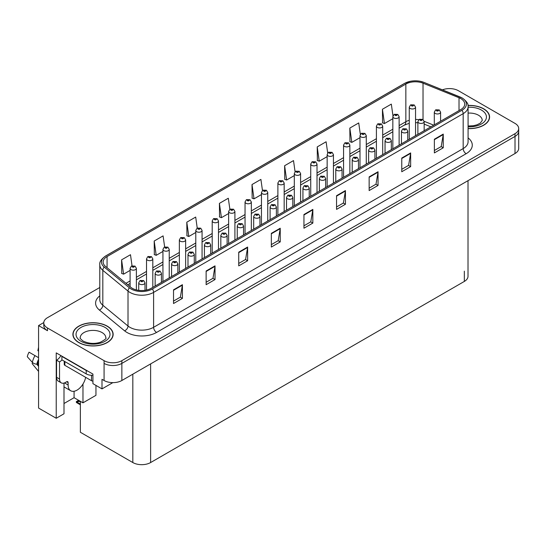 <?xml version="1.0" encoding="UTF-8"?>
<svg xmlns="http://www.w3.org/2000/svg" width="546" height="546" viewBox="0 0 546 546"><rect width="100%" height="100%" fill="white"/><g stroke="black" fill="none" stroke-linecap="round" stroke-linejoin="round"><path stroke-width="0.82" d="M43.789 322.563L38.568 325.58L38.568 408.06L56.231 418.263L56.231 352.887L92.929 374.078L92.929 383.661L102 388.895L102 379.313L104.074 380.507A12.578 7.262 0 0 0 121.86 380.507L515.014 153.522A12.578 7.262 0 0 0 518.7 148.389L518.7 131.279A12.578 7.262 0 0 1 515.014 136.411A12.578 7.262 0 0 0 518.7 131.279L518.7 128.535A12.578 7.262 0 0 0 515.014 123.403L458.401 90.718A12.578 7.262 0 0 0 442.444 89.844M112.845 382.637L102 388.895M449.986 88.595L449.037 88.595M99.788 287.496L47.461 317.704A12.578 7.262 0 0 0 43.776 322.836A12.578 7.262 0 0 0 47.461 327.975L104.074 360.66A12.578 7.262 0 0 0 121.86 360.66L121.86 363.397L515.014 136.411L121.86 363.397A12.578 7.262 0 0 1 104.074 363.397A12.578 7.262 0 0 0 121.86 363.397L121.86 380.507M38.568 325.58L47.461 330.712A12.578 7.262 0 0 1 43.776 325.58L43.776 322.836M468.011 180.658L468.011 276.296A12.578 7.262 180 0 1 464.332 281.429L150.614 462.551A12.578 7.262 180 0 1 132.828 462.551L80.364 432.261L80.364 401.324M63.998 403.514L74.079 397.693L82.972 402.825L95.953 395.331L95.953 385.408M63.998 383.074L63.998 413.779L56.231 418.263M82.972 402.825L82.972 384.063M74.079 397.693L74.079 391.264M468.086 128.61A20.12 11.616 0 0 0 489.578 117.021A20.12 11.616 0 0 0 483.688 108.804A20.12 11.616 0 0 0 467.97 105.433M107.248 326.139A20.12 11.616 0 0 0 85.319 323.621A20.12 11.616 0 0 0 72.898 334.357A20.12 11.616 0 0 0 78.788 342.567A20.12 11.616 0 0 0 100.717 345.086A20.12 11.616 0 0 0 113.138 334.357A20.12 11.616 0 0 0 107.248 326.139M460.804 98.608A13.411 7.746 180 0 1 464.735 104.081A13.411 7.746 180 0 1 460.804 109.562L151.235 288.288A13.411 7.746 180 0 1 130.76 287.251L105.562 266.475A13.411 7.746 180 0 1 103.139 262.039A13.411 7.746 180 0 1 107.071 256.559L405.849 84.057A13.411 7.746 180 0 1 423.027 83.19L459.015 97.741A13.411 7.746 180 0 1 460.804 98.608M461.991 97.925A15.09 8.716 0 0 0 459.971 96.942L423.989 82.398A15.09 8.716 0 0 0 420.365 81.32A15.09 8.716 0 0 0 410.305 81.32A15.09 8.716 0 0 0 404.661 83.374L105.883 255.876A15.09 8.716 0 0 0 104.19 267.035L129.388 287.81A15.09 8.716 0 0 0 152.416 288.97L461.991 110.244A15.09 8.716 0 0 0 461.991 97.925M173.526 289.83L173.526 303.521L182.419 298.382L182.419 284.691L173.526 289.83M173.526 301.092L180.371 297.133L182.378 285.149A3.351 1.938 -120 0 0 182.419 284.691M180.31 297.167L182.419 298.382M206.129 271L206.129 284.691L215.022 279.559L215.022 265.868L206.129 271M206.129 282.268L212.974 278.31L214.988 266.325A3.351 1.938 -120 0 0 215.022 265.868M212.92 278.344L215.022 279.559M238.732 252.177L238.732 265.868L247.625 260.735L247.625 247.045L238.732 252.177M238.732 263.438L245.584 259.486L247.591 247.502A3.351 1.938 -120 0 0 247.625 247.045M245.523 259.521L247.625 260.735M271.342 233.354L271.342 247.045L280.228 241.912L280.228 228.221L271.342 233.354M271.342 244.615L278.187 240.663L280.194 228.678A3.351 1.938 -120 0 0 280.228 228.221M278.126 240.697L280.228 241.912M434.363 139.23L434.363 152.921L443.256 147.789L443.256 134.098L434.363 139.23M434.363 150.498L441.216 146.54L443.222 134.555A3.351 1.938 -120 0 0 443.256 134.098M441.154 146.574L443.256 147.789M401.76 158.06L401.76 171.751L410.653 166.612L410.653 152.921L401.76 158.06M401.76 169.321L408.606 165.363L410.612 153.378A3.351 1.938 -120 0 0 410.653 152.921M408.545 165.397L410.653 166.612M369.151 176.884L369.151 190.574L378.044 185.435L378.044 171.751L369.151 176.884M369.151 188.145L376.003 184.186L378.009 172.202A3.351 1.938 -120 0 0 378.044 171.751M375.941 184.227L378.044 185.435M336.548 195.707L336.548 209.398L345.441 204.265L345.441 190.574L336.548 195.707M336.548 206.968L343.4 203.016L345.406 191.025A3.351 1.938 -120 0 0 345.441 190.574M343.338 203.051L345.441 204.265M303.945 214.53L303.945 228.221L312.838 223.089L312.838 209.398L303.945 214.53M303.945 225.791L310.79 221.84L312.797 209.848A3.351 1.938 -120 0 0 312.838 209.398M310.735 221.874L312.838 223.089M121.86 360.66L515.014 133.674A12.578 7.262 0 0 0 518.7 128.535M202.068 258.94L202.068 230.419A3.146 1.815 180 0 1 200.129 232.098A3.146 1.815 180 0 1 196.703 231.702A3.146 1.815 180 0 1 195.782 230.419L197.038 228.235A2.095 1.263 57.8 0 1 198.15 228.296A1.051 0.607 0 0 0 198.184 229.136A1.051 0.607 0 0 0 199.665 229.136A1.051 0.607 0 0 0 199.665 228.283A1.051 0.607 0 0 0 198.218 228.262A2.095 1.153 -117.9 0 0 197.236 228.119L195.693 217.062L186.8 222.195L186.944 235.804M164.646 246.963L163.09 235.886L154.197 241.025L154.341 254.627M132.043 265.834L130.487 254.709L121.594 259.848L121.738 273.45M295.072 171.737L293.509 160.592L284.616 165.725L284.759 179.334M327.696 153.023L326.112 141.769L317.226 146.901L317.369 160.51M360.326 134.377L358.722 122.939L349.829 128.078L349.972 141.68M392.97 115.848L391.325 104.115L382.432 109.248L382.575 122.857M234.91 239.974L234.91 211.459A3.146 1.815 180 0 1 232.971 213.131A3.146 1.815 180 0 1 229.545 212.742A3.146 1.815 180 0 1 228.624 211.459L229.88 209.275L228.303 198.239L219.41 203.371L219.553 216.98M262.462 190.499L260.906 179.416L252.013 184.548L252.156 198.157M252.013 184.548L254.02 198.853L261.466 194.553M254.02 198.853L252.013 198.102M284.616 165.725L286.623 180.03L294.308 175.594M286.623 180.03L284.616 179.279M317.226 146.901L319.233 161.206L327.15 156.634M319.233 161.206L317.226 160.456M349.829 128.078L351.836 142.383L359.991 137.667M351.836 142.383L349.829 141.632M382.432 109.248L384.439 123.553L392.833 118.707M384.439 123.553L382.432 122.802M219.41 203.371L221.417 217.677L228.624 213.513M221.417 217.677L219.41 216.926M186.8 222.195L188.807 236.5L195.782 232.473M188.807 236.5L186.8 235.749M154.197 241.025L156.204 255.323L162.94 251.44M156.204 255.323L154.197 254.572M121.594 259.848L123.601 274.153L130.098 270.4M123.601 274.153L121.594 273.403M136.384 289.912L136.384 268.339A3.146 1.815 180 0 1 134.446 270.017A3.146 1.815 180 0 1 131.02 269.622A3.146 1.815 180 0 1 130.098 268.339L131.354 266.161A2.095 1.263 57.8 0 1 132.466 266.223A1.051 0.607 0 0 0 132.501 267.055A1.051 0.607 0 0 0 133.982 267.055A1.051 0.607 0 0 0 133.982 266.202A1.051 0.607 0 0 0 132.535 266.182L133.661 266.632L132.944 266.803L132.466 266.223M132.958 266.81L132.958 266.448M132.535 266.182A2.095 1.153 -117.9 0 0 131.552 266.045A2.095 1.153 -117.9 0 0 131.463 266.1M79.443 400.791L78.037 400.86L78.897 400.471M145.011 290.322L145.011 282.801A3.146 1.815 180 0 1 143.072 284.48A3.146 1.815 180 0 1 139.646 284.084A3.146 1.815 180 0 1 138.725 282.801L139.974 280.617A2.095 1.263 57.8 0 1 141.093 280.678A1.051 0.607 0 0 0 141.127 281.518A1.051 0.607 0 0 0 142.608 281.518A1.051 0.607 0 0 0 142.608 280.664A1.051 0.607 0 0 0 141.161 280.644L141.585 280.91M141.161 280.644A2.095 1.153 -117.9 0 0 140.179 280.501A2.095 1.153 -117.9 0 0 140.09 280.562M141.557 281.251L141.093 280.678M78.638 400.327L76.324 401.624L76.952 401.774L76.324 402.32L76.952 402.115L80.364 404.081M80.364 401.344L76.952 401.774M76.324 401.624L76.324 402.32M152.805 287.38L152.805 258.859A3.146 1.815 180 0 1 150.867 260.538A3.146 1.815 180 0 1 147.44 260.142A3.146 1.815 180 0 1 146.519 258.859L147.775 256.681A2.095 1.263 57.8 0 1 148.887 256.743A1.051 0.607 0 0 0 148.921 257.575A1.051 0.607 0 0 0 150.403 257.575A1.051 0.607 0 0 0 150.403 256.722A1.051 0.607 0 0 0 148.956 256.702L149.379 256.968M148.956 256.702A2.095 1.153 -117.9 0 0 147.973 256.559A2.095 1.153 -117.9 0 0 147.884 256.62M149.351 257.309L148.887 256.743M169.226 277.9L169.226 249.379A3.146 1.815 180 0 1 167.288 251.058A3.146 1.815 180 0 1 163.861 250.662A3.146 1.815 180 0 1 162.94 249.379L164.196 247.195A2.095 1.263 57.8 0 1 165.308 247.263A1.051 0.607 0 0 0 165.342 248.096A1.051 0.607 0 0 0 166.823 248.096A1.051 0.607 0 0 0 166.823 247.242A1.051 0.607 0 0 0 165.377 247.222L166.503 247.666L165.786 247.836L165.308 247.263M165.8 247.85L165.8 247.488M165.377 247.222A2.095 1.153 -117.9 0 0 164.394 247.079A2.095 1.153 -117.9 0 0 164.305 247.14M185.647 268.42L185.647 239.899A3.146 1.815 180 0 1 183.709 241.578A3.146 1.815 180 0 1 180.282 241.182A3.146 1.815 180 0 1 179.361 239.899L180.617 237.715A2.095 1.263 57.8 0 1 181.729 237.776A1.051 0.607 0 0 0 181.763 238.616A1.051 0.607 0 0 0 183.244 238.616A1.051 0.607 0 0 0 183.244 237.763A1.051 0.607 0 0 0 181.798 237.742L182.924 238.186L182.207 238.356L181.729 237.776M182.221 238.363L182.221 238.008M181.798 237.742A2.095 1.153 -117.9 0 0 180.815 237.599A2.095 1.153 -117.9 0 0 180.726 237.66M161.432 282.398L161.432 273.321A3.146 1.815 180 0 1 159.493 275A3.146 1.815 180 0 1 156.067 274.604A3.146 1.815 180 0 1 155.146 273.321L156.395 271.137A2.095 1.263 57.8 0 1 157.514 271.198A1.051 0.607 0 0 0 157.548 272.038A1.051 0.607 0 0 0 159.029 272.038A1.051 0.607 0 0 0 159.029 271.185A1.051 0.607 0 0 0 157.582 271.164L158.006 271.43M157.582 271.164A2.095 1.153 -117.9 0 0 156.6 271.021A2.095 1.153 -117.9 0 0 156.511 271.082M157.978 271.772L157.514 271.198M177.853 272.918L177.853 263.841A3.146 1.815 180 0 1 175.914 265.52A3.146 1.815 180 0 1 172.488 265.124A3.146 1.815 180 0 1 171.567 263.841L172.823 261.657A2.095 1.263 57.8 0 1 173.935 261.718A1.051 0.607 0 0 0 173.969 262.558A1.051 0.607 0 0 0 175.45 262.558A1.051 0.607 0 0 0 175.45 261.698A1.051 0.607 0 0 0 174.003 261.684L175.13 262.128L174.413 262.298L173.935 261.718M174.427 262.305L174.427 261.95M174.003 261.684A2.095 1.153 -117.9 0 0 173.021 261.541A2.095 1.153 -117.9 0 0 172.932 261.602M194.274 263.438L194.274 254.361A3.146 1.815 180 0 1 192.335 256.04A3.146 1.815 180 0 1 188.909 255.644A3.146 1.815 180 0 1 187.988 254.361L189.244 252.177A2.095 1.263 57.8 0 1 190.356 252.238A1.051 0.607 0 0 0 190.39 253.078A1.051 0.607 0 0 0 191.871 253.078A1.051 0.607 0 0 0 191.871 252.218A1.051 0.607 0 0 0 190.424 252.204L191.55 252.648L190.834 252.818L190.356 252.238M190.847 252.825L190.847 252.47M190.424 252.204A2.095 1.153 -117.9 0 0 189.442 252.061A2.095 1.153 -117.9 0 0 189.353 252.122M210.695 253.958L210.695 244.881A3.146 1.815 180 0 1 208.756 246.553A3.146 1.815 180 0 1 205.33 246.164A3.146 1.815 180 0 1 204.409 244.881L205.665 242.697A2.095 1.263 57.8 0 1 206.777 242.758A1.051 0.607 0 0 0 206.811 243.598A1.051 0.607 0 0 0 208.292 243.598A1.051 0.607 0 0 0 208.292 242.738A1.051 0.607 0 0 0 206.845 242.724L207.971 243.168L207.255 243.339L206.777 242.758M207.268 243.345L207.268 242.99M206.845 242.724A2.095 1.153 -117.9 0 0 205.862 242.581A2.095 1.153 -117.9 0 0 205.774 242.642M32.699 362.694L32.118 363.602L38.568 371.41M68.12 382.616L66.639 381.763A2.095 1.208 -60 0 1 67.684 381.654A2.095 1.208 -60 0 1 68.12 382.616L68.12 385.012A12.578 7.262 120 0 0 70.727 390.765A12.578 7.262 120 0 0 77.013 390.144A12.578 7.262 120 0 0 85.647 377.334M65.158 382.958L65.158 382.61M64.858 383.128A12.578 7.262 -60 0 1 64.865 382.753M38.568 364.94L36.821 364.257A4.614 1.884 -168.4 0 1 32.364 362.373L27.3 356.743A9.644 5.569 120 0 1 29.068 352.197L38.568 357.685M38.568 351.317A5.753 3.324 120 0 0 37.865 350.634L38.568 350.682M38.568 366.373L36.828 364.264A13.138 7.583 120 0 1 38.568 359.288M38.568 347.283L37.865 350.634M66.639 381.763L65.452 382.446A8.381 4.839 -60 0 1 61.261 382.862L58.299 381.149A8.381 4.839 -60 0 1 56.559 377.313L56.559 360.196A8.381 4.839 120 0 0 60.872 355.569M61.964 359.896A8.381 4.839 -60 0 1 59.528 361.909L56.559 360.196M61.261 382.862A8.381 4.839 -60 0 1 59.528 379.02L59.528 361.909M88.097 371.287A8.381 4.839 180 0 1 86.2 370.468L61.896 356.429A8.381 4.839 0 0 0 62.148 356.306M86.2 370.468L86.2 373.887A8.381 4.839 0 0 0 92.929 375.286M61.896 356.429L61.896 359.855L86.2 373.887M467.99 105.555A19.909 11.493 180 0 1 483.538 108.893A19.909 11.493 180 0 1 489.373 117.021A19.909 11.493 180 0 1 468.086 128.487M107.098 326.228A19.909 11.493 180 0 1 112.933 334.357A19.909 11.493 180 0 1 100.641 344.976A19.909 11.493 180 0 1 78.938 342.485A19.909 11.493 180 0 1 73.109 334.357A19.909 11.493 180 0 1 85.401 323.737A19.909 11.493 180 0 1 107.098 326.228M92.929 381.088A2.095 1.208 180 0 1 91.537 380.733L64.858 365.329A2.095 1.208 180 0 1 64.244 364.475L64.244 361.213M198.642 228.883L199.222 228.535L198.628 228.876L198.15 228.296M198.218 228.262L198.642 228.528M202.068 230.419L200.716 228.173L197.236 228.119A2.095 1.153 -117.9 0 0 197.147 228.18M218.489 249.454L218.489 220.939A3.146 1.815 180 0 1 216.55 222.618A3.146 1.815 180 0 1 213.124 222.222A3.146 1.815 180 0 1 212.203 220.939L213.459 218.755A2.095 1.263 57.8 0 1 214.571 218.816A1.051 0.607 0 0 0 214.605 219.656A1.051 0.607 0 0 0 216.086 219.656A1.051 0.607 0 0 0 216.086 218.796A1.051 0.607 0 0 0 214.639 218.782L215.063 219.048M214.639 218.782A2.095 1.153 -117.9 0 0 213.657 218.639A2.095 1.153 -117.9 0 0 213.568 218.7M215.035 219.39L214.571 218.816M229.88 209.275A2.095 1.263 57.8 0 1 230.992 209.336A1.051 0.607 0 0 0 231.026 210.176A1.051 0.607 0 0 0 232.507 210.176A1.051 0.607 0 0 0 232.507 209.316A1.051 0.607 0 0 0 231.06 209.302L232.186 209.746L231.47 209.917L230.992 209.336M231.484 209.923L231.484 209.568M231.06 209.302A2.095 1.153 -117.9 0 0 230.078 209.159A2.095 1.153 -117.9 0 0 229.989 209.22M227.116 244.478L227.116 235.401A3.146 1.815 180 0 1 225.177 237.073A3.146 1.815 180 0 1 221.751 236.684A3.146 1.815 180 0 1 220.83 235.401L222.085 233.217A2.095 1.263 57.8 0 1 223.198 233.279A1.051 0.607 0 0 0 223.232 234.118A1.051 0.607 0 0 0 224.713 234.118A1.051 0.607 0 0 0 224.713 233.258A1.051 0.607 0 0 0 223.266 233.244L223.689 233.511M223.266 233.244A2.095 1.153 -117.9 0 0 222.283 233.101A2.095 1.153 -117.9 0 0 222.195 233.162M223.662 233.852L223.198 233.279M243.536 234.998L243.536 225.921A3.146 1.815 180 0 1 241.598 227.593A3.146 1.815 180 0 1 238.172 227.204A3.146 1.815 180 0 1 237.251 225.921L238.506 223.737A2.095 1.263 57.8 0 1 239.619 223.799A1.051 0.607 0 0 0 239.653 224.631A1.051 0.607 0 0 0 241.134 224.631A1.051 0.607 0 0 0 241.134 223.778A1.051 0.607 0 0 0 239.687 223.758L240.11 224.031M239.687 223.758A2.095 1.153 -117.9 0 0 238.704 223.621A2.095 1.153 -117.9 0 0 238.616 223.676M240.083 224.372L239.619 223.799M259.957 225.518L259.957 216.434A3.146 1.815 180 0 1 258.019 218.113A3.146 1.815 180 0 1 254.593 217.718A3.146 1.815 180 0 1 253.672 216.434L254.927 214.257A2.095 1.263 57.8 0 1 256.04 214.319A1.051 0.607 0 0 0 256.074 215.151A1.051 0.607 0 0 0 257.555 215.151A1.051 0.607 0 0 0 257.555 214.298A1.051 0.607 0 0 0 256.108 214.278L257.234 214.728L256.518 214.899L256.04 214.319M256.531 214.906L256.531 214.551M256.108 214.278A2.095 1.153 -117.9 0 0 255.125 214.141A2.095 1.153 -117.9 0 0 255.037 214.196M251.331 230.494L251.331 201.979A3.146 1.815 180 0 1 249.392 203.651A3.146 1.815 180 0 1 245.966 203.262A3.146 1.815 180 0 1 245.045 201.979L246.301 199.795A2.095 1.263 57.8 0 1 247.413 199.856A1.051 0.607 0 0 0 247.447 200.696A1.051 0.607 0 0 0 248.928 200.696A1.051 0.607 0 0 0 248.928 199.836A1.051 0.607 0 0 0 247.481 199.822L248.607 200.266L247.891 200.437L247.413 199.856M247.904 200.443L247.904 200.089M247.481 199.822A2.095 1.153 -117.9 0 0 246.499 199.679A2.095 1.153 -117.9 0 0 246.41 199.74M267.752 221.014L267.752 192.499A3.146 1.815 180 0 1 265.813 194.171A3.146 1.815 180 0 1 262.387 193.782A3.146 1.815 180 0 1 261.466 192.499L262.722 190.315A2.095 1.263 57.8 0 1 263.841 190.377A1.051 0.607 0 0 0 263.868 191.209A1.051 0.607 0 0 0 265.349 191.209A1.051 0.607 0 0 0 265.349 190.356A1.051 0.607 0 0 0 263.902 190.336L265.028 190.786L264.312 190.957L263.841 190.377M264.325 190.964L264.325 190.609M263.902 190.336A2.095 1.153 -117.9 0 0 262.919 190.199A2.095 1.153 -117.9 0 0 262.831 190.254M284.173 211.534L284.173 183.012A3.146 1.815 180 0 1 282.234 184.691A3.146 1.815 180 0 1 278.808 184.302A3.146 1.815 180 0 1 277.887 183.012L279.142 180.835A2.095 1.263 57.8 0 1 280.262 180.897A1.051 0.607 0 0 0 280.289 181.729A1.051 0.607 0 0 0 281.77 181.729A1.051 0.607 0 0 0 281.77 180.876A1.051 0.607 0 0 0 280.323 180.856L280.746 181.129M280.323 180.856A2.095 1.153 -117.9 0 0 279.34 180.719A2.095 1.153 -117.9 0 0 279.252 180.774M280.719 181.47L280.262 180.897M300.593 202.054L300.593 173.532A3.146 1.815 180 0 1 298.655 175.211A3.146 1.815 180 0 1 295.229 174.816A3.146 1.815 180 0 1 294.308 173.532L295.563 171.355A2.095 1.263 57.8 0 1 296.683 171.417A1.051 0.607 0 0 0 296.71 172.249A1.051 0.607 0 0 0 298.191 172.249A1.051 0.607 0 0 0 298.191 171.396A1.051 0.607 0 0 0 296.744 171.376L297.167 171.642M296.744 171.376A2.095 1.153 -117.9 0 0 295.761 171.239A2.095 1.153 -117.9 0 0 295.673 171.294M297.14 171.99L296.683 171.417M317.014 192.574L317.014 164.053A3.146 1.815 180 0 1 315.076 165.731A3.146 1.815 180 0 1 311.65 165.336A3.146 1.815 180 0 1 310.729 164.053L311.984 161.875A2.095 1.263 57.8 0 1 313.104 161.937A1.051 0.607 0 0 0 313.131 162.769A1.051 0.607 0 0 0 314.612 162.769A1.051 0.607 0 0 0 314.612 161.916A1.051 0.607 0 0 0 313.165 161.896L314.291 162.346L313.575 162.517L313.104 161.937M313.588 162.524L313.588 162.162M313.165 161.896A2.095 1.153 -117.9 0 0 312.182 161.752A2.095 1.153 -117.9 0 0 312.094 161.814M276.378 216.032L276.378 206.954A3.146 1.815 180 0 1 274.44 208.633A3.146 1.815 180 0 1 271.014 208.238A3.146 1.815 180 0 1 270.093 206.954L271.348 204.777A2.095 1.263 57.8 0 1 272.461 204.839A1.051 0.607 0 0 0 272.495 205.671A1.051 0.607 0 0 0 273.976 205.671A1.051 0.607 0 0 0 273.976 204.818A1.051 0.607 0 0 0 272.529 204.798L273.655 205.248L272.939 205.419L272.461 204.839M272.952 205.426L272.952 205.064M272.529 204.798A2.095 1.153 -117.9 0 0 271.546 204.661A2.095 1.153 -117.9 0 0 271.458 204.716M292.799 206.552L292.799 197.475A3.146 1.815 180 0 1 290.861 199.154A3.146 1.815 180 0 1 287.435 198.758A3.146 1.815 180 0 1 286.514 197.475L287.769 195.291A2.095 1.263 57.8 0 1 288.882 195.359A1.051 0.607 0 0 0 288.916 196.191A1.051 0.607 0 0 0 290.397 196.191A1.051 0.607 0 0 0 290.397 195.338A1.051 0.607 0 0 0 288.95 195.318L290.076 195.761L289.36 195.939L288.882 195.359M289.373 195.946L289.373 195.584M288.95 195.318A2.095 1.153 -117.9 0 0 287.967 195.175A2.095 1.153 -117.9 0 0 287.879 195.236M309.22 197.072L309.22 187.995A3.146 1.815 180 0 1 307.282 189.674A3.146 1.815 180 0 1 303.856 189.278A3.146 1.815 180 0 1 302.934 187.995L304.19 185.811A2.095 1.263 57.8 0 1 305.303 185.872A1.051 0.607 0 0 0 305.337 186.712A1.051 0.607 0 0 0 306.818 186.712A1.051 0.607 0 0 0 306.818 185.858A1.051 0.607 0 0 0 305.371 185.838L305.794 186.104M305.371 185.838A2.095 1.153 -117.9 0 0 304.388 185.695A2.095 1.153 -117.9 0 0 304.299 185.756M305.767 186.445L305.303 185.872M325.641 187.592L325.641 178.515A3.146 1.815 180 0 1 323.703 180.194A3.146 1.815 180 0 1 320.277 179.798A3.146 1.815 180 0 1 319.355 178.515L320.611 176.331A2.095 1.263 57.8 0 1 321.724 176.392A1.051 0.607 0 0 0 321.758 177.232A1.051 0.607 0 0 0 323.239 177.232A1.051 0.607 0 0 0 323.239 176.378A1.051 0.607 0 0 0 321.792 176.358L322.215 176.624M321.792 176.358A2.095 1.153 -117.9 0 0 320.809 176.215A2.095 1.153 -117.9 0 0 320.72 176.276M322.188 176.965L321.724 176.392M342.062 178.112L342.062 169.035A3.146 1.815 180 0 1 340.124 170.714A3.146 1.815 180 0 1 336.698 170.318A3.146 1.815 180 0 1 335.776 169.035L337.032 166.851A2.095 1.263 57.8 0 1 338.145 166.912A1.051 0.607 0 0 0 338.179 167.752A1.051 0.607 0 0 0 339.66 167.752A1.051 0.607 0 0 0 339.66 166.892A1.051 0.607 0 0 0 338.213 166.878L339.339 167.322L338.622 167.492L338.145 166.912M338.213 166.878A2.095 1.153 -117.9 0 0 337.23 166.735A2.095 1.153 -117.9 0 0 337.141 166.796M333.435 183.094L333.435 154.573A3.146 1.815 180 0 1 331.497 156.252A3.146 1.815 180 0 1 328.071 155.856A3.146 1.815 180 0 1 327.15 154.573L328.405 152.389A2.095 1.263 57.8 0 1 329.525 152.457A1.051 0.607 0 0 0 329.552 153.29A1.051 0.607 0 0 0 331.033 153.29A1.051 0.607 0 0 0 331.033 152.436A1.051 0.607 0 0 0 329.586 152.416L330.712 152.86L329.996 153.03L329.525 152.457M330.009 153.044L330.009 152.682M329.586 152.416A2.095 1.153 -117.9 0 0 328.603 152.273A2.095 1.153 -117.9 0 0 328.515 152.334M349.856 173.614L349.856 145.093A3.146 1.815 180 0 1 347.918 146.772A3.146 1.815 180 0 1 344.492 146.376A3.146 1.815 180 0 1 343.57 145.093L344.826 142.909A2.095 1.263 57.8 0 1 345.946 142.97A1.051 0.607 0 0 0 345.973 143.81A1.051 0.607 0 0 0 347.454 143.81A1.051 0.607 0 0 0 347.454 142.956A1.051 0.607 0 0 0 346.007 142.936L347.133 143.38L346.417 143.55L345.946 142.97M346.43 143.557L346.43 143.202M346.007 142.936A2.095 1.153 -117.9 0 0 345.024 142.793A2.095 1.153 -117.9 0 0 344.935 142.854M366.277 164.128L366.277 135.613A3.146 1.815 180 0 1 364.339 137.292A3.146 1.815 180 0 1 360.913 136.896A3.146 1.815 180 0 1 359.991 135.613L361.247 133.429A2.095 1.263 57.8 0 1 362.367 133.49A1.051 0.607 0 0 0 362.394 134.33A1.051 0.607 0 0 0 363.875 134.33A1.051 0.607 0 0 0 363.875 133.477A1.051 0.607 0 0 0 362.428 133.456L362.851 133.722M362.428 133.456A2.095 1.153 -117.9 0 0 361.445 133.313A2.095 1.153 -117.9 0 0 361.356 133.374M362.831 134.063L362.367 133.49M382.698 154.648L382.698 126.133A3.146 1.815 180 0 1 380.76 127.812A3.146 1.815 180 0 1 377.334 127.416A3.146 1.815 180 0 1 376.412 126.133L377.668 123.949A2.095 1.263 57.8 0 1 378.788 124.01A1.051 0.607 0 0 0 378.815 124.85A1.051 0.607 0 0 0 380.296 124.85A1.051 0.607 0 0 0 380.296 123.99A1.051 0.607 0 0 0 378.849 123.976L379.975 124.42L379.258 124.59L378.788 124.01M378.849 123.976A2.095 1.153 -117.9 0 0 377.866 123.833A2.095 1.153 -117.9 0 0 377.777 123.894M399.126 145.168L399.126 116.653A3.146 1.815 180 0 1 397.181 118.325A3.146 1.815 180 0 1 393.755 117.936A3.146 1.815 180 0 1 392.833 116.653L394.089 114.469A2.095 1.263 57.8 0 1 395.208 114.53A1.051 0.607 0 0 0 395.236 115.37A1.051 0.607 0 0 0 396.717 115.37A1.051 0.607 0 0 0 396.717 114.51A1.051 0.607 0 0 0 395.27 114.496L396.396 114.94L395.679 115.11L395.208 114.53M395.27 114.496A2.095 1.153 -117.9 0 0 394.294 114.353A2.095 1.153 -117.9 0 0 394.198 114.414M415.547 135.688L415.547 107.173A3.146 1.815 180 0 1 413.602 108.845A3.146 1.815 180 0 1 410.176 108.456A3.146 1.815 180 0 1 409.254 107.173L410.51 104.989A2.095 1.263 57.8 0 1 411.629 105.05A1.051 0.607 0 0 0 411.657 105.89A1.051 0.607 0 0 0 413.138 105.89A1.051 0.607 0 0 0 413.138 105.03A1.051 0.607 0 0 0 411.691 105.016L412.817 105.46L412.1 105.631L411.629 105.05M412.114 105.637L412.114 105.282M411.691 105.016A2.095 1.153 -117.9 0 0 410.715 104.873A2.095 1.153 -117.9 0 0 410.619 104.934M358.483 168.632L358.483 159.555A3.146 1.815 180 0 1 356.545 161.234A3.146 1.815 180 0 1 353.119 160.838A3.146 1.815 180 0 1 352.197 159.555L353.453 157.371A2.095 1.263 57.8 0 1 354.566 157.432A1.051 0.607 0 0 0 354.6 158.272A1.051 0.607 0 0 0 356.081 158.272A1.051 0.607 0 0 0 356.081 157.412A1.051 0.607 0 0 0 354.634 157.398L355.76 157.842L355.043 158.012L354.566 157.432M355.057 158.019L355.057 157.664M354.634 157.398A2.095 1.153 -117.9 0 0 353.651 157.255A2.095 1.153 -117.9 0 0 353.562 157.316M374.904 159.152L374.904 150.075A3.146 1.815 180 0 1 372.966 151.747A3.146 1.815 180 0 1 369.54 151.358A3.146 1.815 180 0 1 368.618 150.075L369.874 147.891A2.095 1.263 57.8 0 1 370.987 147.952A1.051 0.607 0 0 0 371.021 148.792A1.051 0.607 0 0 0 372.502 148.792A1.051 0.607 0 0 0 372.502 147.932A1.051 0.607 0 0 0 371.055 147.918L372.181 148.362L371.464 148.532L370.987 147.952M371.478 148.539L371.478 148.184M371.055 147.918A2.095 1.153 -117.9 0 0 370.072 147.775A2.095 1.153 -117.9 0 0 369.983 147.836M391.325 149.672L391.325 140.595A3.146 1.815 180 0 1 389.387 142.267A3.146 1.815 180 0 1 385.961 141.878A3.146 1.815 180 0 1 385.039 140.595L386.295 138.411A2.095 1.263 57.8 0 1 387.407 138.472A1.051 0.607 0 0 0 387.442 139.312A1.051 0.607 0 0 0 388.923 139.312A1.051 0.607 0 0 0 388.923 138.452A1.051 0.607 0 0 0 387.476 138.431L387.899 138.704M387.476 138.431A2.095 1.153 -117.9 0 0 386.493 138.295A2.095 1.153 -117.9 0 0 386.404 138.356M387.872 139.046L387.407 138.472M407.746 140.192L407.746 131.108A3.146 1.815 180 0 1 405.808 132.787A3.146 1.815 180 0 1 402.382 132.398A3.146 1.815 180 0 1 401.46 131.108L402.716 128.931A2.095 1.263 57.8 0 1 403.828 128.993A1.051 0.607 0 0 0 403.863 129.825A1.051 0.607 0 0 0 405.344 129.825A1.051 0.607 0 0 0 405.344 128.972A1.051 0.607 0 0 0 403.897 128.952L404.32 129.225M403.897 128.952A2.095 1.153 -117.9 0 0 402.914 128.815A2.095 1.153 -117.9 0 0 402.825 128.87M404.293 129.566L403.828 128.993M424.167 130.712L424.167 121.628A3.146 1.815 180 0 1 422.229 123.307A3.146 1.815 180 0 1 418.802 122.911A3.146 1.815 180 0 1 417.881 121.628L419.137 119.451A2.095 1.263 57.8 0 1 420.249 119.513A1.051 0.607 0 0 0 420.283 120.345A1.051 0.607 0 0 0 421.765 120.345A1.051 0.607 0 0 0 421.765 119.492A1.051 0.607 0 0 0 420.318 119.472L421.444 119.922L420.727 120.093L420.249 119.513M420.318 119.472A2.095 1.153 -117.9 0 0 419.335 119.335A2.095 1.153 -117.9 0 0 419.246 119.39M440.588 121.226L440.588 112.148A3.146 1.815 180 0 1 438.65 113.827A3.146 1.815 180 0 1 435.223 113.431A3.146 1.815 180 0 1 434.302 112.148L435.558 109.971A2.095 1.263 57.8 0 1 436.677 110.033A1.051 0.607 0 0 0 436.704 110.865A1.051 0.607 0 0 0 438.185 110.865A1.051 0.607 0 0 0 438.185 110.012A1.051 0.607 0 0 0 436.739 109.992L437.865 110.442L437.148 110.613L436.677 110.033M437.162 110.62L437.162 110.258M436.739 109.992A2.095 1.153 -117.9 0 0 435.756 109.848A2.095 1.153 -117.9 0 0 435.667 109.91M515.014 153.522L515.014 133.674M104.074 380.507L104.074 360.66M150.614 462.551L150.614 363.909M464.332 281.429L464.332 271.157M132.828 462.551L132.828 374.181M468.086 137.892A20.96 12.101 180 0 1 466.141 153.713L156.572 332.439A4.191 2.423 60 0 1 153.603 327.307L463.172 148.58A16.769 9.678 0 0 0 468.086 141.735L468.086 106.818A16.769 9.678 180 0 1 463.172 113.664A4.191 2.423 -120 0 0 461.991 110.244M156.572 332.439A20.96 12.101 180 0 1 126.931 332.439A20.96 12.101 180 0 1 124.577 330.821L99.386 310.046A20.96 12.101 180 0 1 99.788 295.85M129.893 327.307A16.769 9.678 0 0 0 153.603 327.307L153.603 292.397A16.769 9.678 180 0 1 128.017 291.1L102.819 270.325A16.769 9.678 180 0 1 99.788 264.776L99.788 299.686A16.769 9.678 0 0 0 102.819 305.241L128.017 326.01A16.769 9.678 0 0 0 129.893 327.307M410.305 81.32L404.347 83.511A4.191 2.423 60 0 1 404.661 83.374M105.883 255.876A4.191 2.423 -120 0 0 105.562 256.013C101.194 259.173 99.263 262.094 99.788 264.776M104.19 267.035A4.191 2.805 129.5 0 0 102.819 270.325L102.819 305.241A4.191 2.805 -50.5 0 1 99.386 310.046M129.388 287.81A4.191 2.805 129.5 0 0 128.017 291.1L128.017 326.01A4.191 2.805 -50.5 0 1 124.577 330.821M152.416 288.97A4.191 2.423 60 0 1 153.603 292.397L463.172 113.664L463.172 148.58A4.191 2.423 60 0 0 466.141 153.713M47.461 327.975L47.461 330.712M107.071 256.559L107.071 267.717M459.015 97.741L459.015 110.592M423.027 83.19L423.027 119.526M433.749 125.177L424.146 121.294M418.789 119.704A13.411 7.746 0 0 0 415.547 119.444M409.254 120.284A13.411 7.746 0 0 0 405.849 121.71L399.126 125.594M405.849 84.057L405.849 121.71A7.548 4.354 60 0 1 404.286 125.164L399.126 128.146M392.833 129.225L382.698 135.074M376.412 138.704L366.277 144.554M359.991 148.184L349.856 154.033M343.57 157.664L333.435 163.513M327.15 167.144L317.014 172.993M310.729 176.624L300.593 182.48M294.308 186.104L284.173 191.96M277.887 195.591L267.752 201.44M261.466 205.071L251.331 210.92M245.045 214.551L234.91 220.4M228.624 224.031L218.489 229.88M212.203 233.511L202.068 239.36M195.782 242.99L185.647 248.84M179.361 252.47L169.226 258.319M162.94 261.95L152.805 267.799M146.519 271.43L136.384 277.286M130.098 280.91L125.962 283.299M430.876 126.836L424.529 124.27A7.548 3.535 -68 0 1 424.167 124.065M303.945 214.967L312.797 209.848M336.548 196.137L345.406 191.025M369.151 177.314L378.009 172.202M401.76 158.49L410.612 153.378M434.363 139.667L443.222 134.555M271.342 233.79L280.194 228.678M238.732 252.614L247.591 247.502M206.129 271.437L214.988 266.325M173.526 290.26L182.378 285.149M68.12 385.012L65.158 383.299M38.568 361.5A12.578 7.262 120 0 0 37.701 364.441M34.985 355.61A14.339 8.279 120 0 0 32.364 362.373M38.568 360.613A12.715 7.344 120 0 0 37.381 364.339M59.528 379.02L56.559 377.313M468.086 126.017L473.559 125.71L476.979 124.829L480.296 123.143L482.241 120.441A12.783 7.385 0 0 0 478.501 115.226A12.783 7.385 0 0 0 468.086 113.104M468.086 107.248A16.974 9.801 180 0 1 481.463 110.087A16.974 9.801 180 0 1 484.868 121.137A16.974 9.801 180 0 1 468.086 126.788M105.801 337.776A12.783 7.385 0 0 0 102.061 332.562A12.783 7.385 0 0 0 88.124 330.958A12.783 7.385 0 0 0 80.235 337.776C79.573 337.878 80.535 338.977 83.108 341.079C88.93 343.762 94.738 344.123 100.539 342.165C105.112 339.68 106.866 338.22 105.801 337.776M105.023 327.423A16.974 9.801 180 0 1 105.023 341.284A16.974 9.801 180 0 1 81.013 341.284A16.974 9.801 180 0 1 81.013 327.423A16.974 9.801 180 0 1 105.023 327.423M91.537 380.733L91.537 375.293M64.858 365.329L64.858 361.568M468.086 106.818C468.652 104.211 466.728 101.29 462.305 98.055L424.119 82.439L420.365 81.32M404.347 83.511L105.562 256.013M424.529 124.27L424.167 124.126M417.881 122.741L415.547 122.632M409.254 123.3L404.286 125.164M392.833 131.777L382.698 137.626M376.412 141.257L366.277 147.106M359.991 150.737L349.856 156.586M343.57 160.217L333.435 166.066M327.15 169.697L317.014 175.546M310.729 179.177L300.593 185.026M294.308 188.657L284.173 194.512M277.887 198.137L267.752 203.992M261.466 207.623L251.331 213.472M245.045 217.103L234.91 222.952M228.624 226.583L218.489 232.432M212.203 236.063L202.068 241.912M195.782 245.543L185.647 251.392M179.361 255.023L169.226 260.872M162.94 264.503L152.805 270.352M146.519 273.983L136.384 279.832M130.098 283.463L127.784 284.8M136.384 268.339L135.033 266.1L131.552 266.045M130.098 286.705L130.098 268.339M145.011 282.801L143.653 280.555L140.179 280.501M138.725 290.356L138.725 282.801M80.364 404.791L76.638 402.641M152.805 258.859L151.454 256.62L147.973 256.559M146.519 290.049L146.519 258.859M169.226 249.379L167.875 247.14L164.394 247.079M162.94 281.531L162.94 249.379M185.647 239.899L184.295 237.653L180.815 237.599M179.361 272.051L179.361 239.899M161.432 273.321L160.08 271.075L156.6 271.021M155.146 286.029L155.146 273.321M177.853 263.841L176.501 261.595L173.021 261.541M171.567 276.549L171.567 263.841M194.274 254.361L192.922 252.115L189.442 252.061M187.988 267.069L187.988 254.361M210.695 244.881L209.343 242.636L205.862 242.581M204.409 257.589L204.409 244.881M70.727 390.765L63.998 386.889M489.373 117.021L489.373 118.694M112.933 334.357L112.933 336.029M73.109 334.357L73.109 336.029M195.782 262.565L195.782 230.419M218.489 220.939L217.137 218.693L213.657 218.639M212.203 253.085L212.203 220.939M234.91 211.459L233.558 209.214L230.078 209.159M228.624 243.605L228.624 211.459M227.116 235.401L225.764 233.156L222.283 233.101M220.83 248.109L220.83 235.401M243.536 225.921L242.185 223.676L238.704 223.621M237.251 238.629L237.251 225.921M259.957 216.434L258.606 214.196L255.125 214.141M253.672 229.143L253.672 216.434M251.331 201.979L249.979 199.734L246.499 199.679M245.045 234.125L245.045 201.979M267.752 192.499L266.4 190.254L262.919 190.199M261.466 224.645L261.466 192.499M284.173 183.012L282.821 180.774L279.34 180.719M277.887 215.165L277.887 183.012M300.593 173.532L299.242 171.294L295.761 171.239M294.308 205.685L294.308 173.532M317.014 164.053L315.663 161.814L312.182 161.752M310.729 196.205L310.729 164.053M276.378 206.954L275.027 204.716L271.546 204.661M270.093 219.663L270.093 206.954M292.799 197.475L291.448 195.236L287.967 195.175M286.514 210.183L286.514 197.475M309.22 187.995L307.869 185.749L304.388 185.695M302.934 200.703L302.934 187.995M325.641 178.515L324.29 176.269L320.809 176.215M319.355 191.223L319.355 178.515M342.062 169.035L340.711 166.789L337.23 166.735M335.776 181.743L335.776 169.035M333.435 154.573L332.084 152.334L328.603 152.273M327.15 186.725L327.15 154.573M349.856 145.093L348.505 142.847L345.024 142.793M343.57 177.245L343.57 145.093M366.277 135.613L364.926 133.367L361.445 133.313M359.991 167.758L359.991 135.613M382.698 126.133L381.347 123.887L377.866 123.833M376.412 158.279L376.412 126.133M399.126 116.653L397.768 114.407L394.294 114.353M392.833 148.799L392.833 116.653M415.547 107.173L414.189 104.928L410.715 104.873M409.254 139.319L409.254 107.173M358.483 159.555L357.132 157.309L353.651 157.255M352.197 172.263L352.197 159.555M374.904 150.075L373.553 147.829L370.072 147.775M368.618 162.783L368.618 150.075M391.325 140.595L389.974 138.35L386.493 138.295M385.039 153.303L385.039 140.595M407.746 131.108L406.395 128.87L402.914 128.815M401.46 143.823L401.46 131.108M424.167 121.628L422.816 119.39L419.335 119.335M417.881 134.336L417.881 121.628M440.588 112.148L439.237 109.91L435.756 109.848M434.302 124.857L434.302 112.148"/></g></svg>
